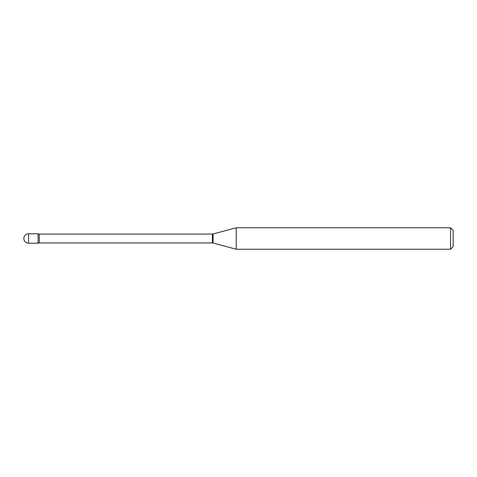 <?xml version="1.0" encoding="UTF-8"?>
<svg xmlns="http://www.w3.org/2000/svg" width="477" height="477" viewBox="0 0 477 477"><rect width="100%" height="100%" fill="white"/><g stroke="black" fill="none" stroke-linecap="round" stroke-linejoin="round"><path stroke-width="0.72" d="M236.228 249.232L236.228 227.767L213.07 233.974A2.576 2.576 0 0 1 212.402 234.064L39.275 234.064A2.576 2.576 0 0 1 38.1 233.778L38.1 243.222A2.576 2.576 0 0 1 39.275 242.936L212.402 242.936A2.576 2.576 0 0 1 213.07 243.026L236.228 249.232L450.574 249.232L450.574 227.767L453.15 230.343L453.15 246.657L450.574 249.232M28.572 233.778A4.722 4.722 0 0 0 23.85 238.5A4.722 4.722 0 0 0 28.572 243.222L38.1 243.222L38.1 233.778L28.572 233.778L28.572 243.222M236.228 227.767L450.574 227.767M39.275 234.064L39.275 242.936M212.402 234.064L212.402 242.936M213.07 233.974L213.07 243.026"/></g></svg>
